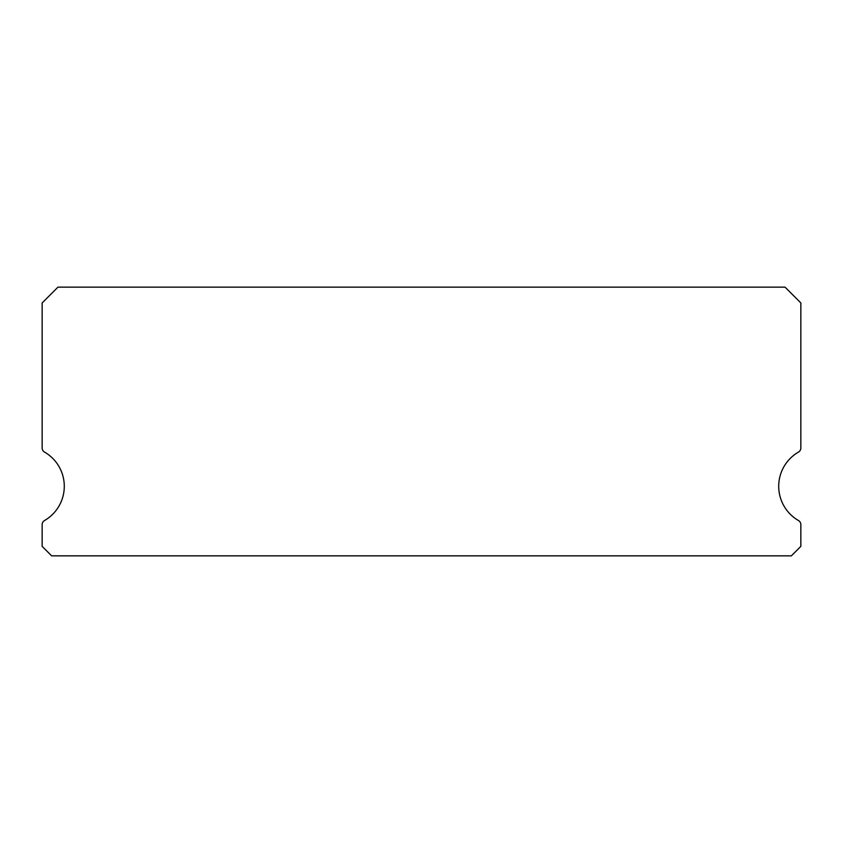 <?xml version="1.0" encoding="UTF-8"?>
<svg xmlns="http://www.w3.org/2000/svg" width="843" height="843" viewBox="0 0 843 843"><rect width="100%" height="100%" fill="white"/><g stroke="black" fill="none" stroke-linecap="round" stroke-linejoin="round"><path stroke-width="1.26" d="M798.479 520.531A39.516 39.516 0 0 1 798.479 452.08A4.742 4.742 0 0 0 800.85 447.981L800.85 302.953L785.044 287.147L57.956 287.147L42.15 302.953L42.15 447.981A4.742 4.742 0 0 0 44.521 452.08A39.516 39.516 0 0 1 44.521 520.531A4.742 4.742 0 0 0 42.15 524.631L42.15 546.369L51.634 555.853L791.366 555.853L800.85 546.369L800.85 524.631A4.742 4.742 0 0 0 798.479 520.531"/></g></svg>

